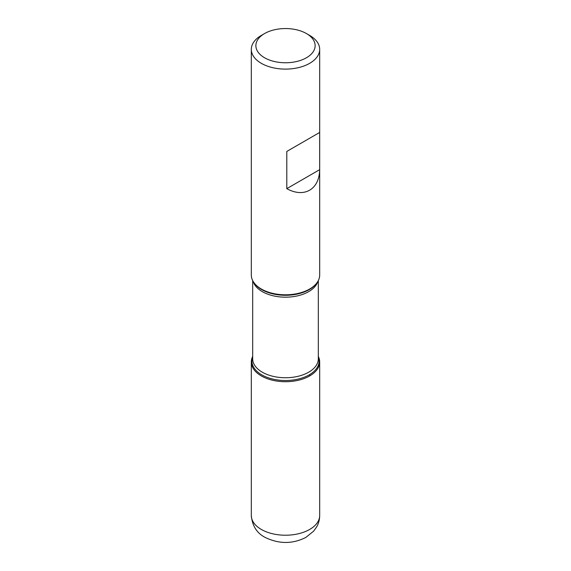 <?xml version="1.0" encoding="UTF-8"?>
<svg xmlns="http://www.w3.org/2000/svg" width="571" height="571" viewBox="0 0 571 571"><rect width="100%" height="100%" fill="white"/><g stroke="black" fill="none" stroke-linecap="round" stroke-linejoin="round"><path stroke-width="0.86" d="M251.319 49.377L251.319 275.058A34.181 19.735 0 0 0 254.295 283.109A34.181 19.735 0 0 0 261.325 289.012A34.181 19.735 0 0 0 316.705 283.109A34.181 19.735 0 0 0 319.681 275.058L319.681 49.377A34.181 19.735 180 0 1 298.583 67.606A34.181 19.735 180 0 1 261.325 63.331A34.181 19.735 180 0 1 251.319 49.377A34.181 19.735 180 0 1 261.325 35.423L264.551 33.561A29.628 17.101 0 0 0 264.551 57.75A29.628 17.101 0 0 0 306.449 57.75A29.628 17.101 0 0 0 306.449 33.561A29.628 17.101 0 0 0 264.551 33.561M309.675 35.423L306.449 33.561L309.675 35.423A34.181 19.735 180 0 1 319.681 49.377M319.66 132.458L286.792 151.436L286.792 188.651C304.129 198.273 319.325 189.493 319.66 169.673L319.66 132.458L286.792 151.436M318.318 356.454A34.181 19.735 180 0 1 285.5 381.713A34.181 19.735 180 0 1 252.682 356.454A34.181 19.735 0 0 0 251.319 361.978A34.181 19.735 0 0 0 261.325 375.932A34.181 19.735 0 0 0 298.583 380.215A34.181 19.735 0 0 0 319.681 361.978A34.181 19.735 0 0 0 318.318 356.454M319.66 169.673L286.792 188.651M309.675 375.932L309.675 374.583M254.295 283.109L254.844 283.823A33.582 19.385 0 0 0 261.754 289.618A33.582 19.385 0 0 0 316.156 283.823L316.705 283.109M318.318 357.018A33.582 19.385 180 0 1 301.588 378.145A33.582 19.385 180 0 1 261.754 374.833A33.582 19.385 180 0 1 252.682 357.018M252.682 280.582L252.682 358.802A32.818 18.943 0 0 0 262.296 372.199A32.818 18.943 0 0 0 298.055 376.303A32.818 18.943 0 0 0 318.318 358.802L318.318 280.582M317.84 281.446A32.818 18.943 180 0 1 295.435 296.292A32.818 18.943 180 0 1 262.296 291.631A32.818 18.943 180 0 1 253.16 281.446M319.681 515.492C319.653 519.524 318.668 523.3 316.712 526.812L313.686 531.116L305.856 537.425C292.48 544.177 278.812 544.127 264.865 537.268C256.75 532.993 252.232 525.734 251.319 515.492A34.181 19.735 0 0 0 261.325 529.445A34.181 19.735 0 0 0 298.583 533.721A34.181 19.735 0 0 0 319.681 515.492L319.681 361.978M251.319 515.492L251.319 361.978"/></g></svg>
